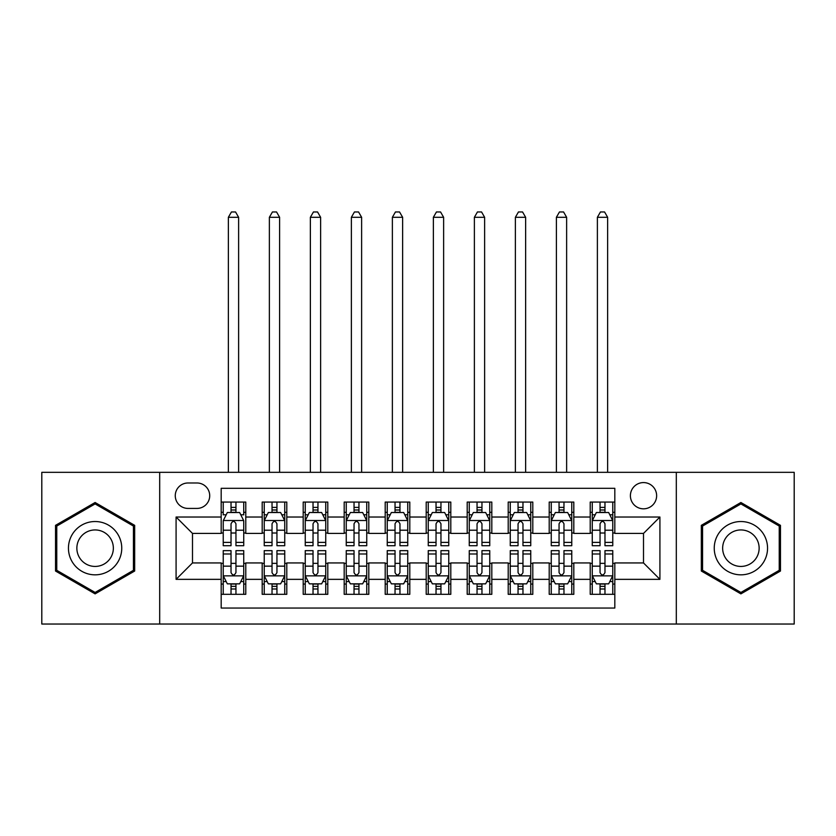 <?xml version="1.0" encoding="UTF-8"?>
<svg xmlns="http://www.w3.org/2000/svg" width="836" height="836" viewBox="0 0 836 836"><rect width="100%" height="100%" fill="white"/><g stroke="black" fill="none" stroke-linecap="round" stroke-linejoin="round"><path stroke-width="1.25" d="M643.511 482.581A13.125 13.125 0 0 0 630.396 495.696A13.125 13.125 0 0 0 643.511 508.821A13.125 13.125 0 0 0 656.636 495.696A13.125 13.125 0 0 0 643.511 482.581M676.314 624.043L794.2 624.043L794.2 472.33L676.314 472.33L676.314 624.043L159.686 624.043L159.686 472.33L41.8 472.33L41.8 624.043L159.686 624.043M614.815 502.06L590.216 502.06L590.216 517.024L573.809 517.024L573.809 533.42L590.216 533.42L590.216 517.024M573.809 517.024L573.809 502.06L549.21 502.06L549.21 517.024L532.804 517.024L532.804 533.42L549.21 533.42L549.21 517.024M532.804 517.024L532.804 502.06L508.204 502.06L508.204 517.024L491.808 517.024L491.808 533.42L508.204 533.42L508.204 517.024M491.808 517.024L491.808 502.06L467.199 502.06L467.199 517.024L450.803 517.024L450.803 533.42L467.199 533.42L467.199 517.024M450.803 517.024L450.803 502.06L426.203 502.06L426.203 517.024L409.797 517.024L409.797 533.42L426.203 533.42L426.203 517.024M409.797 517.024L409.797 502.06L385.197 502.06L385.197 517.024L368.801 517.024L368.801 533.42L385.197 533.42L385.197 517.024M368.801 517.024L368.801 502.06L344.192 502.06L344.192 517.024L327.796 517.024L327.796 533.42L344.192 533.42L344.192 517.024M327.796 517.024L327.796 502.06L303.196 502.06L303.196 517.024L286.79 517.024L286.79 533.42L303.196 533.42L303.196 517.024M286.79 517.024L286.79 502.06L262.19 502.06L262.19 533.42L245.784 533.42L245.784 502.06L221.185 502.06M221.185 594.312L245.784 594.312L245.784 562.942L262.19 562.942L262.19 594.312L286.79 594.312L286.79 562.942L303.196 562.942L303.196 579.348L286.79 579.348M303.196 579.348L303.196 594.312L327.796 594.312L327.796 562.942L344.192 562.942L344.192 579.348L327.796 579.348M344.192 579.348L344.192 594.312L368.801 594.312L368.801 562.942L385.197 562.942L385.197 579.348L368.801 579.348M385.197 579.348L385.197 594.312L409.797 594.312L409.797 562.942L426.203 562.942L426.203 579.348L409.797 579.348M426.203 579.348L426.203 594.312L450.803 594.312L450.803 562.942L467.199 562.942L467.199 579.348L450.803 579.348M467.199 579.348L467.199 594.312L491.808 594.312L491.808 562.942L508.204 562.942L508.204 579.348L491.808 579.348M508.204 579.348L508.204 594.312L532.804 594.312L532.804 562.942L549.21 562.942L549.21 579.348L532.804 579.348M549.21 579.348L549.21 594.312L573.809 594.312L573.809 562.942L590.216 562.942L590.216 579.348L573.809 579.348M187.975 508.413L196.993 508.413A12.707 12.707 0 0 0 209.711 495.696A12.707 12.707 0 0 0 196.993 482.989L187.975 482.989A12.707 12.707 0 0 0 175.267 495.696A12.707 12.707 0 0 0 187.975 508.413M676.314 472.33L159.686 472.33M614.815 517.024L614.815 488.318L221.185 488.318L221.185 533.42L192.489 533.42L192.489 562.942L221.185 562.942L221.185 608.044L614.815 608.044L614.815 562.942L643.511 562.942L643.511 533.42L614.815 533.42L614.815 517.024L659.917 517.024L659.917 579.348L614.815 579.348M221.185 579.348L176.082 579.348L176.082 517.024L221.185 517.024M590.216 579.348L590.216 594.312L614.815 594.312M221.185 512.311L223.233 512.311M231.029 512.311L235.951 512.311M243.736 512.311L245.784 512.311M221.185 533.013L223.233 533.013M231.029 533.013L235.951 533.013M243.736 533.013L245.784 533.013M221.185 563.36L223.233 563.36M231.029 563.36L235.951 563.36M243.736 563.36L245.784 563.36M221.185 584.061L223.233 584.061M231.029 584.061L235.951 584.061M243.736 584.061L245.784 584.061M262.19 533.013L264.239 533.013M272.034 533.013L276.946 533.013M284.742 533.013L286.79 533.013M262.19 512.311L264.239 512.311M272.034 512.311L276.946 512.311M284.742 512.311L286.79 512.311M262.19 563.36L264.239 563.36M272.034 563.36L276.946 563.36M284.742 563.36L286.79 563.36M262.19 584.061L264.239 584.061M272.034 584.061L276.946 584.061M284.742 584.061L286.79 584.061M303.196 563.36L305.245 563.36M313.03 563.36L317.952 563.36M325.747 563.36L327.796 563.36M303.196 584.061L305.245 584.061M313.03 584.061L317.952 584.061M325.747 584.061L327.796 584.061M303.196 512.311L305.245 512.311M313.03 512.311L317.952 512.311M325.747 512.311L327.796 512.311M303.196 533.013L305.245 533.013M313.03 533.013L317.952 533.013M325.747 533.013L327.796 533.013M344.192 563.36L346.25 563.36M354.036 563.36L358.957 563.36M366.743 563.36L368.801 563.36M344.192 584.061L346.25 584.061M354.036 584.061L358.957 584.061M366.743 584.061L368.801 584.061M344.192 512.311L346.25 512.311M354.036 512.311L358.957 512.311M366.743 512.311L368.801 512.311M344.192 533.013L346.25 533.013M354.036 533.013L358.957 533.013M366.743 533.013L368.801 533.013M385.197 563.36L387.246 563.36M395.041 563.36L399.963 563.36M407.749 563.36L409.797 563.36M385.197 584.061L387.246 584.061M395.041 584.061L399.963 584.061M407.749 584.061L409.797 584.061M385.197 512.311L387.246 512.311M395.041 512.311L399.963 512.311M407.749 512.311L409.797 512.311M385.197 533.013L387.246 533.013M395.041 533.013L399.963 533.013M407.749 533.013L409.797 533.013M426.203 563.36L428.251 563.36M436.037 563.36L440.959 563.36M448.754 563.36L450.803 563.36M426.203 584.061L428.251 584.061M436.037 584.061L440.959 584.061M448.754 584.061L450.803 584.061M426.203 512.311L428.251 512.311M436.037 512.311L440.959 512.311M448.754 512.311L450.803 512.311M426.203 533.013L428.251 533.013M436.037 533.013L440.959 533.013M448.754 533.013L450.803 533.013M467.199 563.36L469.257 563.36M477.042 563.36L481.964 563.36M489.75 563.36L491.808 563.36M467.199 584.061L469.257 584.061M477.042 584.061L481.964 584.061M489.75 584.061L491.808 584.061M467.199 512.311L469.257 512.311M477.042 512.311L481.964 512.311M489.75 512.311L491.808 512.311M467.199 533.013L469.257 533.013M477.042 533.013L481.964 533.013M489.75 533.013L491.808 533.013M508.204 563.36L510.253 563.36M518.048 563.36L522.97 563.36M530.755 563.36L532.804 563.36M508.204 584.061L510.253 584.061M518.048 584.061L522.97 584.061M530.755 584.061L532.804 584.061M508.204 512.311L510.253 512.311M518.048 512.311L522.97 512.311M530.755 512.311L532.804 512.311M508.204 533.013L510.253 533.013M518.048 533.013L522.97 533.013M530.755 533.013L532.804 533.013M549.21 563.36L551.258 563.36M559.054 563.36L563.966 563.36M571.761 563.36L573.809 563.36M549.21 584.061L551.258 584.061M559.054 584.061L563.966 584.061M571.761 584.061L573.809 584.061M549.21 512.311L551.258 512.311M559.054 512.311L563.966 512.311M571.761 512.311L573.809 512.311M549.21 533.013L551.258 533.013M559.054 533.013L563.966 533.013M571.761 533.013L573.809 533.013M590.216 563.36L592.264 563.36M600.049 563.36L604.971 563.36M612.767 563.36L614.815 563.36M590.216 584.061L592.264 584.061M600.049 584.061L604.971 584.061M612.767 584.061L614.815 584.061M590.216 512.311L592.264 512.311M600.049 512.311L604.971 512.311M612.767 512.311L614.815 512.311M590.216 533.013L592.264 533.013M600.049 533.013L604.971 533.013M612.767 533.013L614.815 533.013M192.489 533.42L176.082 517.024M192.489 562.942L176.082 579.348M659.917 517.024L643.511 533.42M659.917 579.348L643.511 562.942M95.105 593.873L134.669 571.03L134.669 525.342L95.105 502.499L55.531 525.342L55.531 571.03L95.105 593.873M780.469 525.342L740.895 502.499L701.331 525.342L701.331 571.03L740.895 593.873L780.469 571.03L780.469 525.342M235.951 502.06L235.951 512.51L235.951 507.389L231.029 507.389M243.736 542.386L235.951 542.386L235.951 545.72L243.736 545.72L243.736 520.713L239.639 512.51L227.34 512.51L223.233 520.713L223.233 545.72L231.029 545.72L231.029 542.386L223.233 542.386M226.211 514.767L223.233 514.767L223.233 502.06M223.233 514.851L223.233 507.389M243.736 514.851L243.736 507.389M240.768 514.767L243.736 514.767L243.736 502.06M231.029 512.51L231.029 502.06M235.951 542.386L235.951 523.785C234.31 520.629 232.669 520.629 231.029 523.785L231.029 537.621M223.233 530.212L231.029 530.212L231.029 542.386M238.615 472.33L238.615 217.287L228.364 217.287L228.364 472.33M228.364 217.287L231.436 211.957L235.543 211.957L238.615 217.287M231.029 588.983L235.951 588.983M223.233 553.986L231.029 553.986L231.029 550.642L223.233 550.642L223.233 575.659L227.34 583.852L239.639 583.852L243.736 575.659L243.736 550.642L235.951 550.642L235.951 553.986L243.736 553.986M243.736 575.659L243.736 594.312M223.233 575.659L223.233 594.312M235.951 583.852L235.951 594.312M231.029 594.312L231.029 583.852M231.029 553.986L231.029 572.576C232.669 575.743 234.31 575.743 235.951 572.576L235.951 553.986M95.105 521.528A26.647 26.647 0 0 0 68.447 548.186A26.647 26.647 0 0 0 95.105 574.834A26.647 26.647 0 0 0 121.753 548.186A26.647 26.647 0 0 0 95.105 521.528M95.105 529.94A18.246 18.246 0 0 0 76.86 548.186A18.246 18.246 0 0 0 95.105 566.432A18.246 18.246 0 0 0 113.351 548.186A18.246 18.246 0 0 0 95.105 529.94M133.436 570.319L95.105 592.452L56.764 570.319L56.764 526.053L95.105 503.92L133.436 526.053L133.436 570.319M717.81 534.862A26.647 26.647 0 0 0 727.571 571.26A26.647 26.647 0 0 0 763.979 561.51A26.647 26.647 0 0 0 754.218 525.102A26.647 26.647 0 0 0 717.81 534.862M725.094 539.063A18.246 18.246 0 0 0 731.772 563.986A18.246 18.246 0 0 0 756.695 557.309A18.246 18.246 0 0 0 750.017 532.386A18.246 18.246 0 0 0 725.094 539.063M779.236 526.053L779.236 570.319L740.895 592.452L702.564 570.319L702.564 526.053L740.895 503.92L779.236 526.053M276.946 507.389L272.034 507.389M284.742 542.386L276.946 542.386L276.946 545.72L284.742 545.72L284.742 520.713L280.645 512.51L268.335 512.51L264.239 520.713L264.239 545.72L272.034 545.72L272.034 542.386L264.239 542.386M264.239 520.713L264.239 502.06M284.742 520.713L284.742 502.06M272.034 512.51L272.034 502.06M276.946 502.06L276.946 512.51M276.946 542.386L276.946 523.785C275.316 520.629 273.675 520.629 272.034 523.785L272.034 542.386M279.611 472.33L279.611 217.287L269.37 217.287L269.37 472.33M269.37 217.287L272.442 211.957L276.538 211.957L279.611 217.287M317.952 507.389L313.03 507.389M325.747 542.386L317.952 542.386L317.952 545.72L325.747 545.72L325.747 520.713L321.641 512.51L309.341 512.51L305.245 520.713L305.245 545.72L313.03 545.72L313.03 542.386L305.245 542.386M305.245 520.713L305.245 502.06M325.747 520.713L325.747 502.06M313.03 512.51L313.03 502.06M317.952 502.06L317.952 512.51M317.952 542.386L317.952 523.785C316.311 520.629 314.67 520.629 313.03 523.785L313.03 542.386M320.616 472.33L320.616 217.287L310.365 217.287L310.365 472.33M310.365 217.287L313.448 211.957L317.544 211.957L320.616 217.287M358.957 507.389L354.036 507.389M366.743 542.386L358.957 542.386L358.957 545.72L366.743 545.72L366.743 520.713L362.646 512.51L350.347 512.51L346.25 520.713L346.25 545.72L354.036 545.72L354.036 542.386L346.25 542.386M346.25 520.713L346.25 502.06M366.743 520.713L366.743 502.06M354.036 512.51L354.036 502.06M358.957 502.06L358.957 512.51M358.957 542.386L358.957 523.785C357.317 520.629 355.676 520.629 354.036 523.785L354.036 542.386M361.622 472.33L361.622 217.287L351.371 217.287L351.371 472.33M351.371 217.287L354.443 211.957L358.55 211.957L361.622 217.287M399.963 507.389L395.041 507.389M407.749 542.386L399.963 542.386L399.963 545.72L407.749 545.72L407.749 520.713L403.652 512.51L391.352 512.51L387.246 520.713L387.246 545.72L395.041 545.72L395.041 542.386L387.246 542.386M387.246 520.713L387.246 502.06M407.749 520.713L407.749 502.06M395.041 512.51L395.041 502.06M399.963 502.06L399.963 512.51M399.963 542.386L399.963 523.785C398.323 520.629 396.682 520.629 395.041 523.785L395.041 542.386M402.628 472.33L402.628 217.287L392.377 217.287L392.377 472.33M392.377 217.287L395.449 211.957L399.545 211.957L402.628 217.287M272.034 588.983L276.946 588.983M264.239 553.986L272.034 553.986L272.034 550.642L264.239 550.642L264.239 575.659L268.335 583.852L280.645 583.852L284.742 575.659L284.742 550.642L276.946 550.642L276.946 553.986L284.742 553.986M284.742 575.659L284.742 594.312M264.239 575.659L264.239 594.312M276.946 583.852L276.946 594.312M272.034 594.312L272.034 583.852M272.034 553.986L272.034 572.576C273.665 575.743 275.305 575.743 276.946 572.576L276.946 553.986M313.03 588.983L317.952 588.983M305.245 553.986L313.03 553.986L313.03 550.642L305.245 550.642L305.245 575.659L309.341 583.852L321.641 583.852L325.747 575.659L325.747 550.642L317.952 550.642L317.952 553.986L325.747 553.986M325.747 575.659L325.747 594.312M305.245 575.659L305.245 594.312M317.952 583.852L317.952 594.312M313.03 594.312L313.03 583.852M313.03 553.986L313.03 572.576C314.67 575.743 316.311 575.743 317.952 572.576L317.952 553.986M354.036 588.983L358.957 588.983M346.25 553.986L354.036 553.986L354.036 550.642L346.25 550.642L346.25 575.659L350.347 583.852L362.646 583.852L366.743 575.659L366.743 550.642L358.957 550.642L358.957 553.986L366.743 553.986M366.743 575.659L366.743 594.312M346.25 575.659L346.25 594.312M358.957 583.852L358.957 594.312M354.036 594.312L354.036 583.852M354.036 553.986L354.036 572.576C355.676 575.743 357.317 575.743 358.957 572.576L358.957 553.986M395.041 588.983L399.963 588.983M387.246 553.986L395.041 553.986L395.041 550.642L387.246 550.642L387.246 575.659L391.352 583.852L403.652 583.852L407.749 575.659L407.749 550.642L399.963 550.642L399.963 553.986L407.749 553.986M407.749 575.659L407.749 594.312M387.246 575.659L387.246 594.312M399.963 583.852L399.963 594.312M395.041 594.312L395.041 583.852M395.041 553.986L395.041 572.576C396.672 575.743 398.312 575.743 399.963 572.576L399.963 553.986M440.959 507.389L436.037 507.389M448.754 542.386L440.959 542.386L440.959 545.72L448.754 545.72L448.754 520.713L444.647 512.51L432.348 512.51L428.251 520.713L428.251 545.72L436.037 545.72L436.037 542.386L428.251 542.386M428.251 520.713L428.251 502.06M448.754 520.713L448.754 502.06M436.037 512.51L436.037 502.06M440.959 502.06L440.959 512.51M440.959 542.386L440.959 523.785C439.328 520.629 437.688 520.629 436.037 523.785L436.037 542.386M443.623 472.33L443.623 217.287L433.372 217.287L433.372 472.33M433.372 217.287L436.455 211.957L440.551 211.957L443.623 217.287M436.037 588.983L440.959 588.983M428.251 553.986L436.037 553.986L436.037 550.642L428.251 550.642L428.251 575.659L432.348 583.852L444.647 583.852L448.754 575.659L448.754 550.642L440.959 550.642L440.959 553.986L448.754 553.986M448.754 575.659L448.754 594.312M428.251 575.659L428.251 594.312M440.959 583.852L440.959 594.312M436.037 594.312L436.037 583.852M436.037 553.986L436.037 572.576C437.677 575.743 439.318 575.743 440.959 572.576L440.959 553.986M481.964 507.389L477.042 507.389M489.75 542.386L481.964 542.386L481.964 545.72L489.75 545.72L489.75 520.713L485.653 512.51L473.354 512.51L469.257 520.713L469.257 545.72L477.042 545.72L477.042 542.386L469.257 542.386M469.257 520.713L469.257 502.06M489.75 520.713L489.75 502.06M477.042 512.51L477.042 502.06M481.964 502.06L481.964 512.51M481.964 542.386L481.964 523.785C480.324 520.629 478.683 520.629 477.042 523.785L477.042 542.386M484.629 472.33L484.629 217.287L474.378 217.287L474.378 472.33M474.378 217.287L477.45 211.957L481.557 211.957L484.629 217.287M477.042 588.983L481.964 588.983M469.257 553.986L477.042 553.986L477.042 550.642L469.257 550.642L469.257 575.659L473.354 583.852L485.653 583.852L489.75 575.659L489.75 550.642L481.964 550.642L481.964 553.986L489.75 553.986M489.75 575.659L489.75 594.312M469.257 575.659L469.257 594.312M481.964 583.852L481.964 594.312M477.042 594.312L477.042 583.852M477.042 553.986L477.042 572.576C478.683 575.743 480.324 575.743 481.964 572.576L481.964 553.986M522.97 507.389L518.048 507.389M530.755 542.386L522.97 542.386L522.97 545.72L530.755 545.72L530.755 520.713L526.659 512.51L514.359 512.51L510.253 520.713L510.253 545.72L518.048 545.72L518.048 542.386L510.253 542.386M510.253 520.713L510.253 502.06M530.755 520.713L530.755 502.06M518.048 512.51L518.048 502.06M522.97 502.06L522.97 512.51M522.97 542.386L522.97 523.785C521.33 520.629 519.689 520.629 518.048 523.785L518.048 542.386M525.635 472.33L525.635 217.287L515.384 217.287L515.384 472.33M515.384 217.287L518.456 211.957L522.552 211.957L525.635 217.287M518.048 588.983L522.97 588.983M510.253 553.986L518.048 553.986L518.048 550.642L510.253 550.642L510.253 575.659L514.359 583.852L526.659 583.852L530.755 575.659L530.755 550.642L522.97 550.642L522.97 553.986L530.755 553.986M530.755 575.659L530.755 594.312M510.253 575.659L510.253 594.312M522.97 583.852L522.97 594.312M518.048 594.312L518.048 583.852M518.048 553.986L518.048 572.576C519.689 575.743 521.33 575.743 522.97 572.576L522.97 553.986M563.966 507.389L559.054 507.389M571.761 542.386L563.966 542.386L563.966 545.72L571.761 545.72L571.761 520.713L567.665 512.51L555.355 512.51L551.258 520.713L551.258 545.72L559.054 545.72L559.054 542.386L551.258 542.386M551.258 520.713L551.258 502.06M571.761 520.713L571.761 502.06M559.054 512.51L559.054 502.06M563.966 502.06L563.966 512.51M563.966 542.386L563.966 523.785C562.335 520.629 560.695 520.629 559.054 523.785L559.054 542.386M566.63 472.33L566.63 217.287L556.389 217.287L556.389 472.33M556.389 217.287L559.462 211.957L563.558 211.957L566.63 217.287M559.054 588.983L563.966 588.983M551.258 553.986L559.054 553.986L559.054 550.642L551.258 550.642L551.258 575.659L555.355 583.852L567.665 583.852L571.761 575.659L571.761 550.642L563.966 550.642L563.966 553.986L571.761 553.986M571.761 575.659L571.761 594.312M551.258 575.659L551.258 594.312M563.966 583.852L563.966 594.312M559.054 594.312L559.054 583.852M559.054 553.986L559.054 572.576C560.684 575.743 562.325 575.743 563.966 572.576L563.966 553.986M604.971 507.389L600.049 507.389M612.767 542.386L604.971 542.386L604.971 545.72L612.767 545.72L612.767 520.713L608.66 512.51L596.361 512.51L592.264 520.713L592.264 545.72L600.049 545.72L600.049 542.386L592.264 542.386M592.264 520.713L592.264 502.06M612.767 520.713L612.767 502.06M600.049 512.51L600.049 502.06M604.971 502.06L604.971 512.51M604.971 542.386L604.971 523.785C603.331 520.629 601.69 520.629 600.049 523.785L600.049 542.386M607.636 472.33L607.636 217.287L597.385 217.287L597.385 472.33M597.385 217.287L600.457 211.957L604.564 211.957L607.636 217.287M600.049 588.983L604.971 588.983M592.264 553.986L600.049 553.986L600.049 550.642L592.264 550.642L592.264 575.659L596.361 583.852L608.66 583.852L612.767 575.659L612.767 550.642L604.971 550.642L604.971 553.986L612.767 553.986M612.767 575.659L612.767 594.312M592.264 575.659L592.264 594.312M604.971 583.852L604.971 594.312M600.049 594.312L600.049 583.852M600.049 553.986L600.049 572.576C601.69 575.743 603.331 575.743 604.971 572.576L604.971 553.986M262.19 579.348L245.784 579.348M262.19 517.024L245.784 517.024M243.631 520.504L223.337 520.504M243.736 530.212L235.951 530.212M235.951 509.991L231.029 509.991M223.337 575.858L243.631 575.858M243.736 581.595L240.768 581.595M226.211 581.595L223.233 581.595M235.951 566.15L243.736 566.15M223.233 566.15L231.029 566.15M231.029 586.37L235.951 586.37M284.637 520.504L264.343 520.504M264.239 514.767L267.217 514.767M281.774 514.767L284.742 514.767M272.034 530.212L264.239 530.212M284.742 530.212L276.946 530.212M276.946 509.991L272.034 509.991M325.643 520.504L305.349 520.504M305.245 514.767L308.212 514.767M322.769 514.767L325.747 514.767M313.03 530.212L305.245 530.212M325.747 530.212L317.952 530.212M317.952 509.991L313.03 509.991M366.649 520.504L346.344 520.504M346.25 514.767L349.218 514.767M363.775 514.767L366.743 514.767M354.036 530.212L346.25 530.212M366.743 530.212L358.957 530.212M358.957 509.991L354.036 509.991M407.644 520.504L387.35 520.504M387.246 514.767L390.224 514.767M404.781 514.767L407.749 514.767M395.041 530.212L387.246 530.212M407.749 530.212L399.963 530.212M399.963 509.991L395.041 509.991M264.343 575.858L284.637 575.858M284.742 581.595L281.774 581.595M267.217 581.595L264.239 581.595M276.946 566.15L284.742 566.15M264.239 566.15L272.034 566.15M272.034 586.37L276.946 586.37M305.349 575.858L325.643 575.858M325.747 581.595L322.769 581.595M308.212 581.595L305.245 581.595M317.952 566.15L325.747 566.15M305.245 566.15L313.03 566.15M313.03 586.37L317.952 586.37M346.344 575.858L366.649 575.858M366.743 581.595L363.775 581.595M349.218 581.595L346.25 581.595M358.957 566.15L366.743 566.15M346.25 566.15L354.036 566.15M354.036 586.37L358.957 586.37M387.35 575.858L407.644 575.858M407.749 581.595L404.781 581.595M390.224 581.595L387.246 581.595M399.963 566.15L407.749 566.15M387.246 566.15L395.041 566.15M395.041 586.37L399.963 586.37M448.65 520.504L428.356 520.504M428.251 514.767L431.219 514.767M445.776 514.767L448.754 514.767M436.037 530.212L428.251 530.212M448.754 530.212L440.959 530.212M440.959 509.991L436.037 509.991M428.356 575.858L448.65 575.858M448.754 581.595L445.776 581.595M431.219 581.595L428.251 581.595M440.959 566.15L448.754 566.15M428.251 566.15L436.037 566.15M436.037 586.37L440.959 586.37M489.656 520.504L469.351 520.504M469.257 514.767L472.225 514.767M486.782 514.767L489.75 514.767M477.042 530.212L469.257 530.212M489.75 530.212L481.964 530.212M481.964 509.991L477.042 509.991M469.351 575.858L489.656 575.858M489.75 581.595L486.782 581.595M472.225 581.595L469.257 581.595M481.964 566.15L489.75 566.15M469.257 566.15L477.042 566.15M477.042 586.37L481.964 586.37M530.651 520.504L510.357 520.504M510.253 514.767L513.231 514.767M527.788 514.767L530.755 514.767M518.048 530.212L510.253 530.212M530.755 530.212L522.97 530.212M522.97 509.991L518.048 509.991M510.357 575.858L530.651 575.858M530.755 581.595L527.788 581.595M513.231 581.595L510.253 581.595M522.97 566.15L530.755 566.15M510.253 566.15L518.048 566.15M518.048 586.37L522.97 586.37M571.657 520.504L551.363 520.504M551.258 514.767L554.226 514.767M568.783 514.767L571.761 514.767M559.054 530.212L551.258 530.212M571.761 530.212L563.966 530.212M563.966 509.991L559.054 509.991M551.363 575.858L571.657 575.858M571.761 581.595L568.783 581.595M554.226 581.595L551.258 581.595M563.966 566.15L571.761 566.15M551.258 566.15L559.054 566.15M559.054 586.37L563.966 586.37M612.663 520.504L592.369 520.504M592.264 514.767L595.232 514.767M609.789 514.767L612.767 514.767M600.049 530.212L592.264 530.212M612.767 530.212L604.971 530.212M604.971 509.991L600.049 509.991M592.369 575.858L612.663 575.858M612.767 581.595L609.789 581.595M595.232 581.595L592.264 581.595M604.971 566.15L612.767 566.15M592.264 566.15L600.049 566.15M600.049 586.37L604.971 586.37"/></g></svg>
